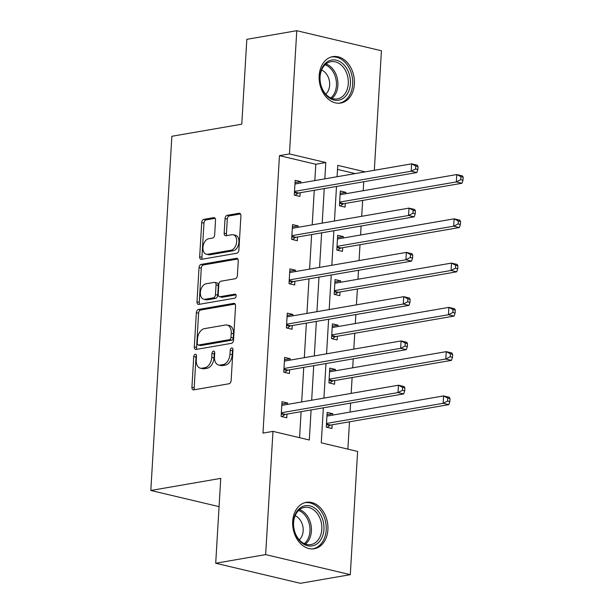<?xml version="1.0" encoding="UTF-8"?>
<svg xmlns="http://www.w3.org/2000/svg" width="614" height="614" viewBox="0 0 614 614"><rect width="100%" height="100%" fill="white"/><g stroke="black" fill="none" stroke-linecap="round" stroke-linejoin="round"><path stroke-width="0.92" d="M195.237 354.255A2.072 1.328 -76.7 0 0 193.748 356.519L191.921 387.304A2.963 1.896 -76.7 0 0 193.195 389.844A2.963 1.896 -76.7 0 0 193.709 389.859L229.007 383.758A2.963 1.896 -76.7 0 0 231.14 380.519L232.967 349.742A2.072 1.328 -76.7 0 0 232.069 347.954A2.072 1.328 -76.7 0 0 231.716 347.946A2.072 1.328 -76.7 0 0 230.219 350.21L229.981 354.194A9.486 6.071 -76.7 0 1 223.158 364.555L220.219 365.061A9.486 6.071 -76.7 0 1 218.576 365.015A9.486 6.071 -76.7 0 1 214.493 356.872L214.731 352.889A2.072 1.328 -76.7 0 0 213.833 351.108A2.072 1.328 -76.7 0 0 213.48 351.101A2.072 1.328 -76.7 0 0 211.983 353.365L211.746 357.348A9.486 6.071 -76.7 0 1 204.922 367.709L201.983 368.216A9.486 6.071 -76.7 0 1 200.341 368.17A9.486 6.071 -76.7 0 1 196.257 360.027L196.495 356.043A2.072 1.328 -76.7 0 0 195.597 354.263A2.072 1.328 -76.7 0 0 195.237 354.255M196.48 355.567A2.072 1.328 -76.7 0 0 196.004 357.056L194.177 387.833A2.963 1.896 -76.7 0 0 194.577 389.706M232.952 349.259A2.072 1.328 -76.7 0 0 232.476 350.748L232.238 354.731L229.981 354.194M214.716 352.413A2.072 1.328 -76.7 0 0 214.24 353.902L214.002 357.885L211.746 357.348M354.378 84.011A23.555 17.453 -99.8 0 1 340.785 103.045A23.555 17.453 -99.8 0 1 319.165 75.668A23.555 17.453 -99.8 0 1 332.765 56.634A23.555 17.453 -99.8 0 1 354.378 84.011M327.899 529.698A23.555 17.453 -99.8 0 1 314.307 548.732A23.555 17.453 -99.8 0 1 292.686 521.355A23.555 17.453 -99.8 0 1 306.286 502.321A23.555 17.453 -99.8 0 1 327.899 529.698M215.529 220.211A2.963 1.896 -76.7 0 0 214.248 217.663A2.963 1.896 -76.7 0 0 213.741 217.648L203.833 219.359A2.963 1.896 -76.7 0 0 201.707 222.598L199.673 256.782A2.963 1.896 -76.7 0 0 200.947 259.331A2.963 1.896 -76.7 0 0 201.461 259.338L236.758 253.237A2.963 1.896 -76.7 0 0 238.892 250.005L240.918 215.813A2.963 1.896 -76.7 0 0 239.644 213.273A2.963 1.896 -76.7 0 0 239.13 213.258L227.172 215.33A2.963 1.896 -76.7 0 0 225.039 218.561L224.171 233.197A2.963 1.896 -76.7 0 0 225.445 235.738A2.963 1.896 -76.7 0 0 225.96 235.753L231.892 234.725A7.928 5.073 -76.7 0 1 233.259 234.763A7.928 5.073 -76.7 0 1 236.567 242.607A7.928 5.073 -76.7 0 1 230.971 250.228L207.732 254.242A7.928 5.073 -76.7 0 1 206.365 254.211A7.928 5.073 -76.7 0 1 203.057 246.36A7.928 5.073 -76.7 0 1 208.653 238.746L212.528 238.071A2.963 1.896 -76.7 0 0 214.662 234.84L215.529 220.211M323.355 407.819L321.276 442.824L357.617 451.436L350.295 574.666L300.353 583.3L215.706 563.238L220.741 478.383L150.821 490.471L171.866 136.277L241.786 124.189L246.828 39.334L296.769 30.7L381.424 50.762L374.317 170.293M215.706 563.238L265.647 554.603L272.969 431.373L309.31 439.992L311.098 409.937M314.836 180.577L315.803 164.268L279.462 155.657L262.976 433.1L272.969 431.373M279.462 155.657L289.455 153.93L296.769 30.7M198.483 309.464A2.963 1.896 -76.7 0 0 196.35 312.703L194.316 346.887A2.963 1.896 -76.7 0 0 195.597 349.427A2.963 1.896 -76.7 0 0 196.104 349.443L231.401 343.341A2.963 1.896 -76.7 0 0 233.535 340.102L235.569 305.918A2.963 1.896 -76.7 0 0 234.295 303.377A2.963 1.896 -76.7 0 0 233.781 303.362L198.483 309.464L200.74 310.001A2.963 1.896 -76.7 0 0 198.606 313.232L196.58 347.424A2.963 1.896 -76.7 0 0 196.979 349.297M196.994 301.835L199.028 267.65A2.963 1.896 -76.7 0 1 201.162 264.411L236.459 258.31A2.963 1.896 -76.7 0 1 236.966 258.325A2.963 1.896 -76.7 0 1 238.247 260.866L237.38 275.502A2.963 1.896 -76.7 0 1 235.246 278.733L220.925 281.212A2.963 1.896 -76.7 0 0 218.799 284.443L218.216 294.152A2.963 1.896 -76.7 0 0 219.497 296.7A2.963 1.896 -76.7 0 0 220.004 296.708L234.909 294.137A2.072 1.328 -76.7 0 1 235.269 294.144A2.072 1.328 -76.7 0 1 236.137 296.194A2.072 1.328 -76.7 0 1 234.671 298.189L198.782 304.39A2.963 1.896 -76.7 0 1 198.276 304.383A2.963 1.896 -76.7 0 1 196.994 301.835L199.251 302.372L201.285 268.18L199.028 267.65M350.295 574.666L265.647 554.603M150.821 490.471L219.068 506.642M343.241 237.994L343.326 236.636L337.677 235.3L336.802 250.059L342.451 251.395L342.666 247.711M337.984 326.541L338.061 325.182L332.42 323.847L331.545 338.606L337.186 339.941L337.408 336.257M332.719 415.087L332.803 413.736L327.162 412.393L326.28 427.152L331.928 428.488L332.143 424.804M347.869 449.126L349.489 421.803M350.072 412.086L350.602 403.106M351.177 393.39L352.121 377.526M352.697 367.817L353.234 358.837M353.81 349.12L354.754 333.256M355.329 323.54L355.859 314.56M356.442 304.843L357.379 288.979M357.962 279.263L358.492 270.283M359.067 260.566L360.011 244.71M360.587 234.993L361.124 226.013M361.7 216.297L362.644 200.433M363.219 190.716L363.757 181.736M355.191 173.601L337.516 169.41M335.351 370.81L335.436 369.459L329.787 368.124L328.912 382.883L334.553 384.218L334.776 380.526M340.616 282.263L340.693 280.913L335.052 279.577L334.177 294.336L339.818 295.672L340.033 291.98M345.874 193.717L345.951 192.366L340.309 191.031L339.435 205.782L345.076 207.125L345.298 203.434M365.184 171.874L337.761 165.373L337.086 176.732M324.829 178.851L325.796 162.541L289.455 153.93M311.674 400.221L313.723 365.66M314.307 355.943L316.356 321.391M316.931 311.674L318.988 277.114M319.564 267.397L321.621 232.844M322.197 223.128L324.246 188.567M336.503 186.449L334.453 221.009M333.878 230.726L331.821 265.279M331.245 274.995L329.188 309.556M328.613 319.272L326.564 353.825M325.988 363.542L323.931 398.102M315.803 164.268L325.796 162.541M299.563 437.682L301.106 411.664M301.681 401.947L303.738 367.387M304.314 357.67L306.371 323.118M306.946 313.401L308.995 278.84M309.579 269.124L311.628 234.571M312.204 224.854L314.261 190.294M300.154 192.735L299.931 196.426L294.29 195.083L295.165 180.332L300.806 181.667L300.73 183.018M297.521 237.004L297.299 240.696L291.658 239.36L292.533 224.601L298.181 225.937L298.097 227.295M294.889 281.281L294.674 284.973L289.025 283.637L289.908 268.878L295.549 270.214L295.464 271.565M292.256 325.558L292.041 329.242L286.4 327.907L287.275 313.148L292.916 314.483L292.84 315.842M289.631 369.828L289.409 373.519L283.768 372.184L284.643 357.425L290.284 358.76L290.207 360.111M286.999 414.105L286.776 417.789L281.135 416.453L282.01 401.694L287.659 403.037L287.575 404.388M332.803 413.736L327.024 414.734M287.659 403.037L281.872 404.035M335.436 369.459L329.649 370.457M290.284 358.76L284.505 359.758M338.061 325.182L332.281 326.188M292.916 314.483L287.137 315.489M340.693 280.913L334.914 281.91M295.549 270.214L289.762 271.211M343.326 236.636L337.539 237.641M298.181 225.937L292.394 226.942M345.951 192.366L340.171 193.364M300.806 181.667L295.027 182.665M200.341 368.17L202.597 368.707A9.486 6.071 -76.7 0 0 204.239 368.745L201.983 368.216M214.002 357.885A9.486 6.071 -76.7 0 1 207.179 368.239L204.239 368.745M218.576 365.015L220.84 365.553A9.486 6.071 -76.7 0 0 222.475 365.599L220.219 365.061M232.238 354.731A9.486 6.071 -76.7 0 1 225.415 365.084L222.475 365.599M235.17 304.045L200.74 310.001M197.255 343.226A2.072 1.328 -76.7 0 0 198.145 345.007A2.072 1.328 -76.7 0 0 198.506 345.014L229.49 339.657A2.072 1.328 -76.7 0 0 230.979 337.393L231.232 333.195A9.486 6.071 -76.7 0 0 227.142 325.052A9.486 6.071 -76.7 0 0 225.507 325.006L204.332 328.667A9.486 6.071 -76.7 0 0 197.501 339.02L197.255 343.226M198.145 345.007L200.402 345.544A2.072 1.328 -76.7 0 0 200.763 345.552L198.506 345.014M227.142 325.052L229.398 325.581A9.486 6.071 -76.7 0 1 233.489 333.724L233.236 337.93A2.072 1.328 -76.7 0 1 231.747 340.194L200.763 345.552M237.841 258.993L203.418 264.949A2.963 1.896 -76.7 0 0 201.285 268.18M219.497 296.7L221.754 297.23A2.963 1.896 -76.7 0 0 222.268 297.245L236.014 294.866M206.074 283.775A7.928 5.073 -76.7 0 0 200.479 291.397A7.928 5.073 -76.7 0 0 203.787 299.241A7.928 5.073 -76.7 0 0 205.153 299.279L213.342 297.859A2.963 1.896 -76.7 0 0 215.476 294.628L216.051 284.919A2.963 1.896 -76.7 0 0 214.77 282.379A2.963 1.896 -76.7 0 0 214.263 282.363L206.074 283.775M203.787 299.241L206.043 299.778A7.928 5.073 -76.7 0 0 207.409 299.816L205.153 299.279M214.77 282.379L217.026 282.908A2.963 1.896 -76.7 0 1 218.308 285.456L217.732 295.157A2.963 1.896 -76.7 0 1 215.598 298.396L207.409 299.816M199.251 302.372A2.963 1.896 -76.7 0 0 199.657 304.245M206.365 254.211L208.622 254.741A7.928 5.073 -76.7 0 0 209.988 254.779L207.732 254.242M233.259 234.763L235.515 235.3A7.928 5.073 -76.7 0 1 238.823 243.144A7.928 5.073 -76.7 0 1 233.228 250.758L209.988 254.779M240.519 213.941L229.429 215.859A2.963 1.896 -76.7 0 0 227.295 219.098L226.428 233.727A2.963 1.896 -76.7 0 0 226.827 235.599M215.123 218.331L206.097 219.896A2.963 1.896 -76.7 0 0 203.963 223.135L201.929 257.32A2.963 1.896 -76.7 0 0 202.328 259.192M327.17 427.367L329.787 425.418A3.016 1.934 103.3 0 1 330.547 425.08L448.819 404.634L443.17 403.298L443.607 395.915L326.94 416.085M326.502 423.46L443.17 403.298L447.591 401.034L449.855 401.571L450.024 398.616L447.767 398.079L447.591 401.034M447.767 398.079L443.607 395.915L449.256 397.25L450.024 398.616M449.855 401.571L448.819 404.634M281.319 413.414L285.403 414.381L403.667 393.935L398.026 392.592L281.358 412.761M402.446 390.335L398.026 392.592L398.463 385.216L404.112 386.551L404.879 387.918L402.623 387.38L402.446 390.335L404.703 390.872L404.879 387.918M281.795 405.386L398.463 385.216L402.623 387.38M285.403 414.381A3.016 1.934 -76.7 0 0 284.643 414.719L282.018 416.66M403.667 393.935L404.703 390.872M329.795 383.09L332.42 381.148A3.016 1.934 103.3 0 1 333.179 380.803L451.444 360.357L445.802 359.021L446.24 351.645L329.572 371.815M329.135 379.191L445.802 359.021L450.223 356.757L452.48 357.294L452.656 354.339L450.4 353.81L450.223 356.757M450.4 353.81L446.24 351.645L451.881 352.981L452.656 354.339M452.48 357.294L451.444 360.357M332.427 338.813L335.052 336.871A3.016 1.934 103.3 0 1 335.804 336.533L454.076 316.087L448.435 314.744L448.872 307.368L332.197 327.538M331.76 334.914L448.435 314.744L452.856 312.488L455.112 313.017L455.289 310.07L453.032 309.533L452.856 312.488M453.032 309.533L448.872 307.368L454.514 308.704L455.289 310.07M455.112 313.017L454.076 316.087M283.944 369.137L288.027 370.104L406.299 349.658L400.658 348.322L283.983 368.492M405.079 346.058L400.658 348.322L401.096 340.939L406.737 342.282L407.512 343.64L405.255 343.111L405.079 346.058L407.335 346.595L407.512 343.64M284.428 361.109L401.096 340.939L405.255 343.111M288.027 370.104A3.016 1.934 -76.7 0 0 287.275 370.449L284.65 372.391M406.299 349.658L407.335 346.595M286.577 324.867L290.66 325.834L408.932 305.388L403.291 304.045L286.615 324.215M407.711 301.789L403.291 304.045L403.728 296.669L409.369 298.005L410.144 299.371L407.888 298.834L407.711 301.789L409.968 302.318L410.144 299.371M287.053 316.839L403.728 296.669L407.888 298.834M290.66 325.834A3.016 1.934 -76.7 0 0 289.9 326.172L287.283 328.114M408.932 305.388L409.968 302.318M315.289 544.864A20.385 15.104 -99.8 0 1 294.912 532.637A20.385 15.104 -99.8 0 1 302.103 506.742A20.385 15.104 -99.8 0 1 322.48 518.968A20.385 15.104 -99.8 0 1 315.289 544.864M301.597 508.331A18.873 13.984 80.2 0 0 294.344 530.358A18.873 13.984 80.2 0 0 310.914 544.572A18.873 13.984 80.2 0 0 313.8 543.62A18.873 13.984 80.2 0 0 321.053 521.593A18.873 13.984 80.2 0 0 304.483 507.379A18.873 13.984 80.2 0 0 301.597 508.331M312.296 548.924A23.401 17.338 80.2 0 0 312.679 548.862A23.401 17.338 80.2 0 0 316.264 547.688A23.401 17.338 80.2 0 0 325.251 520.373A23.401 17.338 80.2 0 0 304.713 502.743A23.401 17.338 80.2 0 0 304.329 502.82M299.279 539.829A13.439 9.954 80.2 0 0 302.925 526.804A13.439 9.954 80.2 0 0 295.111 515.752M341.768 99.176A20.385 15.104 -99.8 0 1 321.391 86.95A20.385 15.104 -99.8 0 1 328.582 61.055A20.385 15.104 -99.8 0 1 348.959 73.281A20.385 15.104 -99.8 0 1 341.768 99.176M328.076 62.643A18.873 13.984 80.2 0 0 320.823 84.671A18.873 13.984 80.2 0 0 337.393 98.885A18.873 13.984 80.2 0 0 340.279 97.933A18.873 13.984 80.2 0 0 347.532 75.906A18.873 13.984 80.2 0 0 330.961 61.692A18.873 13.984 80.2 0 0 328.076 62.643M338.774 103.236A23.401 17.338 80.2 0 0 339.158 103.175A23.401 17.338 80.2 0 0 342.742 102.001A23.401 17.338 80.2 0 0 351.73 74.685A23.401 17.338 80.2 0 0 331.192 57.056A23.401 17.338 80.2 0 0 330.808 57.125M325.758 94.142A13.439 9.954 80.2 0 0 329.403 81.109A13.439 9.954 80.2 0 0 321.59 70.065M335.06 294.543L337.677 292.602A3.016 1.934 103.3 0 1 338.437 292.256L456.709 271.81L451.06 270.475L451.505 263.091L334.83 283.261M334.392 290.645L451.06 270.475L455.488 268.211L457.745 268.748L457.921 265.793L455.657 265.263L455.488 268.211M455.657 265.263L451.505 263.091L457.146 264.434L457.921 265.793M457.745 268.748L456.709 271.81M289.209 280.59L293.292 281.557L411.564 261.111L405.915 259.776L289.248 279.946M410.336 257.512L405.915 259.776L406.353 252.392L412.002 253.736L412.769 255.094L410.513 254.564L410.336 257.512L412.593 258.049L412.769 255.094M289.685 272.562L406.353 252.392L410.513 254.564M293.292 281.557A3.016 1.934 -76.7 0 0 292.533 281.903L289.915 283.845M411.564 261.111L412.593 258.049M337.685 250.266L340.309 248.325A3.016 1.934 103.3 0 1 341.069 247.987L459.333 227.541L453.692 226.198L454.13 218.822L337.462 238.992M337.025 246.367L453.692 226.198L458.113 223.941L460.37 224.471L460.546 221.524L458.29 220.986L458.113 223.941M458.29 220.986L454.13 218.822L459.779 220.157L460.546 221.524M460.37 224.471L459.333 227.541M291.842 236.313L295.925 237.28L414.189 216.842L408.548 215.499L291.88 235.669M412.969 213.242L408.548 215.499L408.985 208.123L414.627 209.458L415.402 210.825L413.145 210.287L412.969 213.242L415.225 213.772L415.402 210.825M292.318 228.293L408.985 208.123L413.145 210.287M295.925 237.28A3.016 1.934 -76.7 0 0 295.165 237.626L292.54 239.567M414.189 216.842L415.225 213.772M340.317 205.997L342.942 204.055A3.016 1.934 103.3 0 1 343.702 203.71L461.966 183.264L456.325 181.928L456.762 174.545L340.095 194.715M339.657 202.098L456.325 181.928L460.746 179.664L463.002 180.201L463.179 177.246L460.922 176.717L460.746 179.664M460.922 176.717L456.762 174.545L462.403 175.888L463.179 177.246M463.002 180.201L461.966 183.264M294.467 192.044L298.55 193.011L416.822 172.565L411.18 171.229L294.505 191.399M415.601 168.965L411.18 171.229L411.618 163.846L417.259 165.189L418.034 166.547L415.778 166.01L415.601 168.965L417.858 169.502L418.034 166.547M294.943 184.016L411.618 163.846L415.778 166.01M298.55 193.011A3.016 1.934 -76.7 0 0 297.798 193.356L295.173 195.298M416.822 172.565L417.858 169.502M196.004 357.056L193.748 356.519M232.476 350.748L230.219 350.21M214.24 353.902L211.983 353.365M207.179 368.239L204.922 367.709M225.415 365.084L223.158 364.555M194.177 387.833L191.921 387.304M234.755 303.592L233.781 303.362M196.58 347.424L194.316 346.887M198.606 313.232L196.35 312.703M231.747 340.194L229.49 339.657M233.236 337.93L230.979 337.393M233.489 333.724L231.232 333.195M203.418 264.949L201.162 264.411M237.434 258.54L236.459 258.31M222.268 297.245L220.004 296.708M235.592 294.298L234.909 294.137M215.598 298.396L213.342 297.859M217.732 295.157L215.476 294.628M218.308 285.456L216.051 284.919M233.228 250.758L230.971 250.228M226.428 233.727L224.171 233.197M227.295 219.098L225.039 218.561M229.429 215.859L227.172 215.33M240.105 213.488L239.13 213.258M201.929 257.32L199.673 256.782M203.963 223.135L201.707 222.598M206.097 219.896L203.833 219.359M214.716 217.878L213.741 217.648M329.787 425.418L326.433 424.627M330.547 425.08L326.464 424.113M281.289 413.928L284.643 414.719M332.42 381.148L329.066 380.35M333.179 380.803L329.096 379.836M335.052 336.871L331.69 336.081M335.804 336.533L331.721 335.566M283.914 369.651L287.275 370.449M286.546 325.382L289.9 326.172M299.517 509.658A18.873 13.984 -99.8 0 1 311.068 525.392A18.873 13.984 -99.8 0 1 305.473 544.096M304.329 543.636A18.251 13.523 80.2 0 0 309.633 525.645A18.251 13.523 80.2 0 0 298.596 510.472M325.996 63.971A18.873 13.984 -99.8 0 1 337.546 79.705A18.873 13.984 -99.8 0 1 331.951 98.409M330.808 97.948A18.251 13.523 80.2 0 0 336.111 79.95A18.251 13.523 80.2 0 0 325.075 64.785M337.677 292.602L334.323 291.803M338.437 292.256L334.354 291.289M289.179 281.105L292.533 281.903M340.309 248.325L336.956 247.534M341.069 247.987L336.986 247.012M291.811 236.827L295.165 237.626M342.942 204.055L339.588 203.257M343.702 203.71L339.619 202.743M294.436 192.558L297.798 193.356"/></g></svg>
